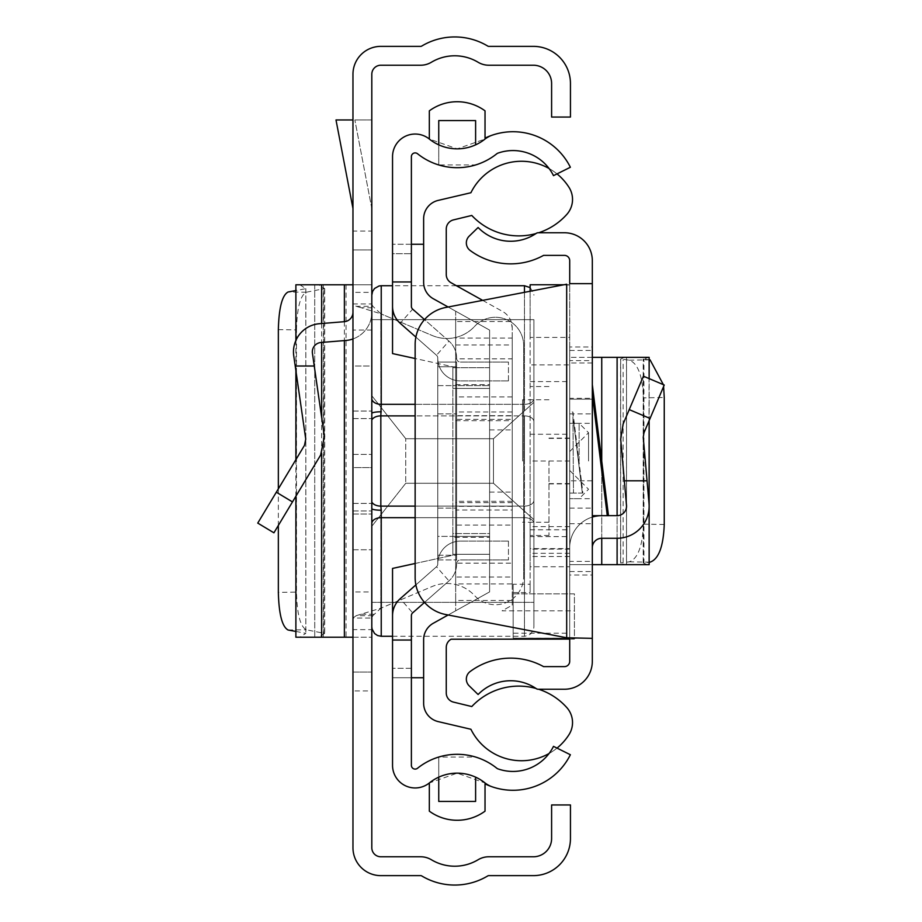 <?xml version="1.0" encoding="UTF-8"?>
<svg xmlns="http://www.w3.org/2000/svg" width="922" height="922" viewBox="0 0 922 922"><rect width="100%" height="100%" fill="white"/><g stroke="black" fill="none" stroke-linecap="round" stroke-linejoin="round"><path stroke-width="0.69" stroke-dasharray="4.61 3.46" d="M371.808 461L371.808 503.4L371.808 461M352.965 461L352.965 503.4L352.965 461M371.808 119.964L354.843 119.964L371.808 119.964L371.808 208.545L354.843 119.964L371.808 208.545L371.808 119.964M352.965 119.964L352.965 208.545L352.965 119.964L336 119.964L352.965 208.545M371.808 629.634L371.808 284.783L352.965 284.783L371.808 284.783L371.808 629.634L352.965 629.634L352.965 637.217L314.725 637.217L318.77 637.217L324.602 633.414L306.231 629.761C300.307 626.557 297.045 614.006 296.469 592.108L278.34 592.373M352.965 629.634L352.965 591.982L371.808 591.982M371.808 330.018L352.965 330.018L352.965 591.982M352.965 330.018L352.965 292.366L371.808 292.366M352.965 637.217L371.808 637.217L352.965 637.217L352.965 292.366M372.868 615.666L356.238 615.666L352.965 618.04L352.965 249.92L371.808 249.92L371.808 303.96L352.965 303.96L356.238 306.335L372.868 306.335L371.808 303.96L371.808 672.08L352.965 672.08L352.965 690.935L371.808 690.935L371.808 672.08L352.965 672.08L352.965 618.04L371.808 618.04L372.868 615.666L380.855 608.197L380.855 313.803L372.868 306.335M371.808 690.935L371.808 847.733A9.047 9.047 0 0 0 380.855 856.78L420.709 856.78A20.733 20.733 0 0 1 431.369 859.742A45.42 45.42 0 0 0 478.103 859.742A20.733 20.733 0 0 1 488.764 856.78L533.331 856.78A18.279 18.279 0 0 0 551.61 838.501L551.61 804.952L570.453 804.952L570.453 838.501A37.134 37.134 0 0 1 533.331 875.635L488.764 875.635A1.89 1.89 0 0 0 487.796 875.9A64.263 64.263 0 0 1 421.677 875.9A1.89 1.89 0 0 0 420.709 875.635L380.855 875.635A27.89 27.89 0 0 1 352.965 847.733L352.965 690.935M352.965 231.065L352.965 74.267A27.89 27.89 0 0 1 380.855 46.365L420.709 46.365A1.89 1.89 0 0 0 421.677 46.1A64.263 64.263 0 0 1 487.796 46.1A1.89 1.89 0 0 0 488.764 46.365L533.331 46.365A37.134 37.134 0 0 1 570.453 83.499L570.453 117.048L551.61 117.048L551.61 83.499A18.279 18.279 0 0 0 533.331 65.22L488.764 65.22A20.733 20.733 0 0 1 478.103 62.258A45.42 45.42 0 0 0 431.369 62.258A20.733 20.733 0 0 1 420.709 65.22L380.855 65.22A9.047 9.047 0 0 0 371.808 74.267L371.808 231.065L352.965 231.065L352.965 249.92L371.808 249.92L371.808 231.065M352.965 467.592L352.965 411.051L352.965 510.949L352.965 411.051L352.965 510.949L352.965 467.592L371.808 467.592L371.808 411.051L371.808 510.949L371.808 411.051L371.808 510.949L371.808 467.592L352.965 467.592M352.965 338.95A28.271 28.271 0 0 0 371.808 312.293L371.808 549.766L371.808 366.011L352.965 366.011L352.965 514.003L352.965 366.011L371.808 366.011L371.808 312.293A28.271 28.271 0 0 1 352.965 338.95L352.965 312.293L352.965 338.95A28.271 28.271 0 0 1 345.819 340.472L320.983 342.488A9.427 9.427 0 0 0 312.42 353.218L314.252 366.011L295.213 366.011L293.761 355.904A28.271 28.271 0 0 1 319.461 323.703L344.298 321.686A9.427 9.427 0 0 0 352.965 312.293M352.965 514.003L352.965 549.766L352.965 514.003L371.808 514.003L352.965 514.003M356.238 615.666L380.855 608.197L380.855 313.803L361.309 307.752L374.516 307.752M361.309 614.248L374.516 614.248M361.309 307.752L356.238 306.335M432.268 335.527A37.698 37.698 0 0 0 474.623 326.376A28.271 28.271 0 0 1 523.661 345.566A28.271 28.271 0 0 0 474.623 326.376A37.698 37.698 0 0 1 432.268 335.527L380.855 313.803L432.268 335.527M523.661 576.434L523.661 345.566L523.661 576.434A28.271 28.271 0 0 1 474.623 595.624A37.698 37.698 0 0 0 432.268 586.473L380.855 608.197L432.268 586.473A37.698 37.698 0 0 1 474.623 595.624A28.271 28.271 0 0 0 523.661 576.434M295.213 366.011L305.747 439.114L304.502 445.314L257.757 523.097M352.965 549.766L371.808 549.766L352.965 549.766M273.915 532.812L320.66 455.019L324.406 436.429L314.252 366.011M352.965 284.783L295.962 284.783M314.725 284.783L314.748 637.217L314.725 284.783M295.881 631.432L305.816 633.345L299.869 637.217L295.962 637.217M299.869 637.217L318.77 637.217M299.869 284.783L305.816 288.655L295.881 290.568M305.816 288.655L305.816 633.345L305.816 288.655M278.34 488.856L278.34 525.448M278.34 329.627L296.469 329.892L296.469 592.108M296.469 329.892C297.045 307.994 300.307 295.443 306.231 292.239L324.602 288.586L318.77 284.783M324.602 633.414L323.622 632.907L323.622 289.093L324.602 288.586L324.602 633.414M371.808 359.223L371.808 295.144L371.808 359.223M524.468 285.728L524.468 404.332A9.427 5.786 0 0 0 533.896 398.546L533.896 626.856L533.896 398.546A9.427 5.786 0 0 1 524.468 404.332L381.235 404.332L381.235 285.728M371.808 410.117L371.808 398.546L371.808 410.117M371.808 395.699L371.808 319.646L371.808 395.699L405.738 438.722L493.466 438.722L533.896 402.372L533.896 319.646L533.896 519.628L533.896 402.372L493.466 438.722L405.738 438.722L371.808 395.699M533.896 602.354L533.896 519.628L533.896 602.354L371.808 602.354L371.808 526.301L405.738 483.278L405.738 438.722L405.738 483.278L493.466 483.278L533.896 519.628L493.466 483.278L405.738 483.278L371.808 526.301L371.808 602.354L533.896 602.354M371.808 398.546A9.427 5.786 0 0 0 381.235 404.332L381.235 411.777A9.427 1.66 0 0 0 371.808 413.436L371.808 415.557M371.808 416.721L371.808 416.029M533.896 319.646L371.808 319.646L533.896 319.646M371.808 508.564L371.808 502.006A9.427 5.786 0 0 0 380.832 506.109L381.235 510.223A9.427 1.66 0 0 1 371.808 508.564L371.808 523.454L371.808 508.564M381.235 411.777L380.832 415.891L524.468 415.891L415.142 415.891M493.466 483.278L493.466 438.722L493.466 483.278M371.808 562.777L371.808 626.856L371.808 562.777M592.316 394.305L607.275 515.686L592.316 515.686L592.316 384.601L592.316 517.069A32.04 32.04 0 0 1 601.743 515.652L617.106 515.652A9.427 9.427 0 0 0 626.499 505.406L624.344 480.788L647.048 480.788L649.03 503.435A32.04 32.04 0 0 1 617.106 538.275L601.743 538.275A9.427 9.427 0 0 0 592.316 547.691M582.9 493.063L569.704 493.063L573.472 493.063L572.908 412.03L573.472 493.063L582.9 493.063L572.908 412.03L569.704 412.03L569.704 493.063L569.704 412.03M592.316 461L592.316 508.114L592.316 461M530.127 566.742L530.127 553.315L569.704 553.315L569.704 566.742L530.127 566.742L530.127 584.26L513.162 584.26L513.162 638.151L569.704 638.151L569.704 284.76L569.704 549.12L569.704 526.623L569.704 548.602L530.127 548.602L530.127 526.623L530.127 536.616L569.704 536.616M569.704 360.606L569.704 564.656L592.316 564.656L569.704 564.656L569.704 360.606L592.316 360.606L592.316 357.344L626.534 357.344L624.344 357.344L620.587 359.119L620.587 562.881L624.344 564.656L626.499 564.656L626.499 357.344M592.316 360.606L592.316 398.269L569.704 398.269M569.704 523.731L592.316 523.731L592.316 398.269M592.316 523.731L592.316 561.394L569.704 561.394M592.316 362.991L569.704 362.991L569.704 399.18L569.704 362.991L592.316 362.991L592.316 561.394M592.316 399.18L592.316 480.788L592.316 399.18L569.704 399.18L569.704 547.691A32.04 32.04 0 0 1 592.316 517.069A32.04 32.04 0 0 0 569.704 547.691L569.704 399.18L592.316 399.18M592.316 575.028L592.316 661.339A27.89 27.89 0 0 1 564.425 689.241L538.045 689.241A2.973 2.973 0 0 1 536.362 688.711A45.42 45.42 0 0 0 478.103 694.508L469.194 685.853A9.427 9.427 0 0 1 470.151 671.527A68.032 68.032 0 0 1 543.565 666.618L564.425 666.618A5.278 5.278 0 0 0 569.704 661.339L569.704 346.972L592.316 346.972L592.316 575.028L569.704 575.028M569.704 346.972L569.704 260.661A5.278 5.278 0 0 0 564.425 255.382L543.565 255.382A68.032 68.032 0 0 1 470.151 250.473A9.427 9.427 0 0 1 469.194 236.147L478.103 227.492A45.42 45.42 0 0 0 536.362 233.289A2.973 2.973 0 0 1 538.045 232.759L564.425 232.759A27.89 27.89 0 0 1 592.316 260.661L592.316 346.972M592.316 283.653L569.704 283.653L569.704 638.347L592.316 638.347M566.684 284.23L445.729 307.464A37.698 37.698 0 0 0 415.142 344.482L415.142 577.518A37.698 37.698 0 0 0 445.729 614.536L566.684 637.77L566.684 284.23M569.704 571.536L592.316 571.536M569.704 350.464L592.316 350.464M607.275 515.686L608.474 515.686M600.429 515.686A32.04 32.04 0 0 1 601.743 515.652L608.474 515.652M647.048 480.788L643.245 437.316L643.959 432.821L664.243 385.027L643.418 376.188L623.134 423.982L620.713 439.287L624.344 480.788M592.316 480.788L569.704 480.788L592.316 480.788M649.146 359.753L643.245 359.084L649.03 357.344L649.03 564.656L624.344 564.656M592.316 564.656L626.499 564.656M647.048 357.344L624.344 357.344M647.048 564.656L643.245 562.916L649.146 562.247M643.245 562.916L643.959 562.743L643.959 359.257L643.245 359.084L643.245 562.916M663.598 386.525L663.356 384.647M664.243 524.491L643.418 524.134L643.418 397.866L664.243 397.509M592.316 357.344L569.704 357.344L592.316 357.344M643.418 524.134C642.565 546.25 637.84 558.801 629.23 561.809L620.713 562.996L620.713 359.004L629.23 360.191C637.84 363.199 642.565 375.75 643.418 397.866M588.547 461L588.547 432.729L588.547 461M548.97 461L548.97 535.44L548.97 461M522.59 461L522.59 399.745L522.59 461M569.704 638.151L569.704 633.183L513.162 633.183L513.162 584.26M569.704 553.315L569.704 548.602M569.704 566.742L569.704 633.183M513.162 592.535L530.127 592.535L530.127 461L530.127 536.616M569.704 461.023L530.127 461.023L530.127 337.406L569.704 337.406M530.127 291.248L530.127 337.406M569.704 284.99L530.127 284.99L530.127 364.893L569.704 364.893M530.127 461L530.127 364.893M513.162 633.183L513.162 638.151M530.127 548.602L530.127 553.315M530.127 584.26L530.127 592.535M437.777 362.058L456.62 362.058L456.62 559.942L456.62 362.058L456.62 559.942L456.62 362.058L456.62 559.942L456.62 362.058L437.777 362.058L456.62 362.058L437.777 362.058L437.777 559.942L437.777 362.058L437.777 559.942L437.777 362.058L456.62 362.058L437.777 362.058M415.88 337.095L436.498 355.247A3.769 3.769 0 0 1 437.777 358.082L437.777 563.918A3.769 3.769 0 0 1 436.498 566.753A3.769 3.769 0 0 0 437.777 563.918A3.769 3.769 0 0 1 436.498 566.753L400.206 598.712L436.498 566.753A3.769 3.769 0 0 0 437.777 563.918L437.777 358.082A3.769 3.769 0 0 0 436.498 355.247L448.956 341.105A22.612 22.612 0 0 1 456.62 358.082L456.62 563.918A22.612 22.612 0 0 1 448.956 580.895A22.612 22.612 0 0 0 456.62 563.918A22.612 22.612 0 0 1 448.956 580.895L412.664 612.853L448.956 580.895A22.612 22.612 0 0 0 456.62 563.918L456.62 358.082A22.612 22.612 0 0 0 448.956 341.105A22.612 22.612 0 0 1 456.62 358.082A22.612 22.612 0 0 0 448.956 341.105L412.664 309.147A3.769 3.769 0 0 1 411.385 306.323A3.769 3.769 0 0 0 412.664 309.147A3.769 3.769 0 0 1 411.385 306.323L411.385 156.671A3.769 3.769 0 0 1 417.516 153.732A63.33 63.33 0 0 0 496.831 153.744A3.769 3.769 0 0 1 497.938 153.133A45.259 45.259 0 0 1 553.5 175.653L570.372 167.262A64.114 64.114 0 0 0 491.68 135.361A22.612 22.612 0 0 0 485.03 139.049L457.185 148.845L429.329 139.038A22.612 22.612 0 0 0 392.542 156.671L392.542 306.323A22.612 22.612 0 0 0 400.206 323.288L436.498 355.247A3.769 3.769 0 0 1 437.777 358.082L437.777 366.76L456.62 366.76L437.777 366.76L437.777 536.385L456.62 536.385L437.777 536.385L437.777 563.918L437.777 358.082A3.769 3.769 0 0 0 436.498 355.247L400.206 323.288A22.612 22.612 0 0 1 392.542 306.323A22.612 22.612 0 0 0 400.206 323.288L412.664 309.147M456.62 380.59L456.62 413.886L456.62 380.59A22.612 22.612 0 0 1 437.777 358.289L437.777 413.886L437.777 358.289A22.612 22.612 0 0 0 460.389 380.901A22.612 22.612 0 0 1 456.62 380.59M456.62 541.41L456.62 508.114L456.62 541.41A22.612 22.612 0 0 0 437.777 563.711L437.777 508.114L437.777 563.711A22.612 22.612 0 0 1 460.389 541.099A22.612 22.612 0 0 0 456.62 541.41M437.777 555.24L456.62 555.24L437.777 555.24M448.956 341.105L424.523 319.588M411.385 677.739L392.542 677.739L411.385 677.739L411.385 615.677L411.385 677.739L392.542 677.739L392.542 615.677A22.612 22.612 0 0 1 400.206 598.712A22.612 22.612 0 0 0 392.542 615.677L392.542 765.329A22.612 22.612 0 0 0 429.329 782.962A44.475 44.475 0 0 1 485.03 782.951L457.185 773.155L429.329 782.962L429.329 811.153M415.88 584.905L436.498 566.753L448.956 580.895L412.664 612.853A3.769 3.769 0 0 0 411.385 615.677A3.769 3.769 0 0 1 412.664 612.853A3.769 3.769 0 0 0 411.385 615.677L411.385 765.329A3.769 3.769 0 0 0 417.516 768.268A63.33 63.33 0 0 1 496.831 768.257A3.769 3.769 0 0 0 497.938 768.867A45.259 45.259 0 0 0 553.5 746.347L570.372 754.738A64.114 64.114 0 0 1 491.68 786.639L485.03 783.873L485.03 811.164M448.956 580.895L424.523 602.412M392.542 253.688L392.542 244.261L392.542 253.688L411.385 253.688L392.542 253.688M438.745 120.575L438.745 164.946A63.33 63.33 0 0 0 475.614 164.957L438.745 164.946L438.745 144.846A44.475 44.475 0 0 1 429.329 139.038A44.475 44.475 0 0 0 485.03 139.049L491.68 135.361L485.03 138.127L485.03 110.836M491.68 135.361A22.612 22.612 0 0 0 485.03 139.049A44.475 44.475 0 0 1 475.614 144.858L475.614 120.575M438.745 144.846A44.475 44.475 0 0 0 475.614 144.858M436.498 355.247L400.206 323.288M491.68 786.639A22.612 22.612 0 0 1 485.03 782.951L491.68 786.639A22.612 22.612 0 0 1 485.03 782.951A44.475 44.475 0 0 0 475.614 777.142L475.614 801.425M429.329 782.962A44.475 44.475 0 0 1 475.614 777.142M392.542 615.677A22.612 22.612 0 0 1 400.206 598.712L412.664 612.853M436.498 566.753L400.206 598.712M392.542 640.041L411.385 640.041M392.542 281.959L411.385 281.959M438.745 777.154L438.745 757.054L475.614 757.043A63.33 63.33 0 0 0 438.745 757.054L438.745 801.425M437.777 385.615L456.62 385.615L437.777 385.615M411.385 244.261L392.542 244.261L423.636 244.261L423.636 282.282L423.636 218.745A18.843 18.843 0 0 1 438.192 200.397L470.912 192.733A56.357 56.357 0 0 1 569.024 187.385A22.462 22.462 0 0 1 566.823 214.4A64.344 64.344 0 0 1 471.787 215.448L453.451 219.897A9.427 9.427 0 0 0 446.26 229.048L446.26 274.537A9.427 9.427 0 0 0 451.089 282.766L502.548 311.429A18.843 18.843 0 0 1 512.217 327.898L512.217 605.178L502.075 610.837L574.418 610.837L574.418 593.872L512.217 593.872L574.418 593.872L574.418 639.107L451.089 639.234A9.427 9.427 0 0 0 446.26 647.463L446.26 692.952A9.427 9.427 0 0 0 453.451 702.103L471.787 706.552A64.344 64.344 0 0 1 566.823 707.6A22.462 22.462 0 0 1 569.024 734.615A56.357 56.357 0 0 1 470.912 729.267L438.192 721.603A18.843 18.843 0 0 1 423.636 703.256L423.636 639.718A18.843 18.843 0 0 1 433.317 623.249L489.605 591.889L489.605 330.111L433.317 298.751A18.843 18.843 0 0 1 423.636 282.282L423.636 244.261M437.777 559.942L456.62 559.942L437.777 559.942M429.329 139.038L429.329 110.847M437.777 413.886L456.62 413.886L437.777 413.886M437.777 508.114L456.62 508.114L437.777 508.114M456.62 358.289A3.769 3.769 0 0 0 460.389 362.058A3.769 3.769 0 0 1 456.62 358.289M460.389 362.058L508.448 362.058L460.389 362.058M508.448 380.901L508.448 362.058L508.448 380.901L460.389 380.901L508.448 380.901M456.62 563.711A3.769 3.769 0 0 1 460.389 559.942A3.769 3.769 0 0 0 456.62 563.711M460.389 559.942L508.448 559.942L460.389 559.942M508.448 541.099L508.448 559.942L508.448 541.099L460.389 541.099L508.448 541.099M455.675 344.978L512.217 344.978L512.217 327.898L511.111 321.536L455.675 321.536L455.675 563.169L512.217 563.169L512.217 358.831L455.675 358.831M512.217 344.978L512.217 358.831M512.217 563.169L512.217 577.022L455.675 577.022L455.675 600.464L512.217 600.464L512.217 577.022M512.217 600.464L512.217 605.178L502.075 610.837M512.217 506.339L455.675 506.339L455.675 583.926L512.217 583.926L512.217 501.314L512.217 502.64L455.675 502.64L455.675 525.079L512.217 525.079L512.217 502.64M512.217 396.921L455.675 396.921L455.675 419.36L512.217 419.36L512.217 396.921L512.217 525.079M512.217 419.36L512.217 338.074L455.675 338.074L455.675 415.661L512.217 415.661M512.217 583.926L512.217 338.074M512.217 461L512.217 429.906L512.217 461M482.679 300.365L502.548 311.429A18.843 18.843 0 0 1 511.111 321.536M512.217 411.996L455.675 411.996L455.675 510.004L512.217 510.004M455.675 583.926L455.675 338.074M489.605 461L489.605 492.094L489.605 461M569.704 639.107L574.418 639.107L574.418 610.837M557.026 748.099A56.357 56.357 0 0 1 549.039 753.528M535.936 688.434A64.344 64.344 0 0 1 538.632 689.241M415.142 563.48L452.852 555.24L452.852 533.561L489.605 533.561L489.605 591.889L448.127 614.997L455.675 610.79L455.675 600.464M538.632 232.759A64.344 64.344 0 0 1 535.936 233.566M549.039 168.472A56.357 56.357 0 0 1 557.026 173.901M433.317 298.751A18.843 18.843 0 0 1 423.636 282.282A18.843 18.843 0 0 0 433.317 298.751L489.605 330.111L489.605 388.439L452.852 388.439L452.852 366.76L415.142 358.52M489.605 367.705L489.605 388.439L452.852 388.439L452.852 367.705L489.605 367.705L489.605 384.67L452.852 384.67L452.852 367.705L489.605 367.705M489.605 533.561L489.605 554.295L452.852 554.295L452.852 533.561L489.605 533.561M489.605 537.33L489.605 554.295L452.852 554.295L452.852 537.33L489.605 537.33L489.605 384.67M455.675 321.536L455.675 311.21L448.127 307.003L489.605 330.111L455.675 311.21L455.675 610.79L489.605 591.889L489.605 330.111L489.605 591.889L433.317 623.249A18.843 18.843 0 0 0 423.636 639.718A18.843 18.843 0 0 1 433.317 623.249M423.636 639.718L423.636 677.739L423.636 639.718M455.675 577.022L455.675 563.169M455.675 419.36L455.675 415.661M455.675 411.996L455.675 396.921M455.675 525.079L455.675 510.004M455.675 506.339L455.675 502.64M423.636 677.739L392.542 677.739L392.542 568.425L452.852 555.24L452.852 366.76L392.542 353.575L392.542 244.261L392.542 306.323M452.852 384.67L452.852 385.615L489.605 385.615L452.852 385.615L452.852 536.385L489.605 536.385L452.852 536.385L452.852 537.33M352.965 454.408L371.808 454.408L352.965 454.408M292.481 501.914L276.323 492.21M344.379 321.686L344.379 340.598M321.628 323.518L321.628 342.431M321.628 417.17L321.628 453.255M295.962 340.264L295.962 371.197M295.962 459.513L295.962 496.105M346.061 284.783L346.061 637.217M323.311 284.783L323.311 637.217M306.231 292.239L288.09 291.986M288.09 630.014L306.231 629.761M415.142 404.332L524.468 404.332L524.468 292.343M524.468 410.117L524.468 404.332L524.468 410.117M415.142 506.109L524.468 506.109A9.427 5.786 0 0 0 533.896 500.323A9.427 5.786 0 0 1 524.468 506.109L524.468 461L524.468 517.668L524.468 506.109L380.832 506.109L380.832 415.891A9.427 5.786 -0 0 0 371.808 419.994M533.896 421.677A9.427 5.786 180 0 0 524.468 415.891L524.468 461L524.468 415.891A9.427 5.786 0 0 1 533.896 421.677M381.235 636.272L381.235 517.668L524.468 517.668A9.427 5.786 180 0 1 533.896 523.454A9.427 5.786 0 0 0 524.468 517.668L524.468 562.777L524.468 517.668L415.142 517.668M524.468 562.777L524.468 636.272L524.468 562.777M381.235 510.223L381.235 517.668A9.427 5.786 0 0 0 371.808 523.454M573.472 420.985L582.358 493.063L573.472 420.985M629.23 409.61L650.056 418.45M601.743 538.275L601.743 461.058M617.106 538.275L617.106 515.652M601.743 564.656L601.743 357.344M623.134 562.385L623.134 359.615M617.106 564.656L617.106 357.344M629.23 561.809L650.056 562.166M650.056 359.834L629.23 360.191M579.131 461L579.131 423.302L579.131 461M569.704 556.508L530.127 556.508M530.127 529.781L569.704 529.781M530.127 434.25L569.704 434.25M530.127 381.581L569.704 381.581M411.385 668.312L392.542 668.312L411.385 668.312M352.965 503.4L371.808 503.4L352.965 503.4M352.965 418.6L371.808 418.6L352.965 418.6M352.965 411.051L371.808 411.051L352.965 411.051M352.965 510.949L371.808 510.949L352.965 510.949M295.881 340.46L295.881 370.598M295.881 459.663L295.881 496.255M305.85 288.701L305.85 633.299M324.694 288.701L324.694 633.299M456.402 285.728L392.542 285.728M530.127 287.606L533.631 292.942L533.896 295.144M392.542 636.272L524.468 636.272L528.145 635.535L531.13 633.518L533.631 629.058L533.896 626.856M569.704 470.427L588.547 489.271L579.131 498.698L569.704 498.698L592.316 498.698M569.704 508.114L592.316 508.114M569.704 413.886L592.316 413.886M569.704 451.573L588.547 432.729L579.131 423.302L569.704 423.302L592.316 423.302M649.146 420.582L649.146 378.619M643.21 562.881L643.21 359.119M626.534 564.656L626.534 357.344M569.704 438.388L548.97 438.388M548.97 399.745L522.59 399.745M548.97 522.255L522.59 522.255M569.704 483.612L548.97 483.612M569.704 483.912L548.97 483.912M569.704 438.088L548.97 438.088M569.704 526.623L530.127 526.623M569.704 549.12L530.127 549.12M569.704 284.76L563.93 284.76M569.704 638.208L513.162 638.208M548.97 386.56L530.127 386.56M548.97 535.44L530.127 535.44M489.605 492.094L512.217 492.094M489.605 429.906L512.217 429.906M512.217 501.314L455.675 501.314M455.675 420.686L512.217 420.686"/><path stroke-width="1.38" d="M352.965 847.733L352.965 74.267A27.89 27.89 0 0 1 380.855 46.365L420.709 46.365A1.89 1.89 0 0 0 421.677 46.1A64.263 64.263 0 0 1 487.796 46.1A1.89 1.89 0 0 0 488.764 46.365L533.331 46.365A37.134 37.134 0 0 1 570.453 83.499L570.453 117.048L551.61 117.048L551.61 83.499A18.279 18.279 0 0 0 533.331 65.22L488.764 65.22A20.733 20.733 0 0 1 478.103 62.258A45.42 45.42 0 0 0 431.369 62.258A20.733 20.733 0 0 1 420.709 65.22L380.855 65.22A9.047 9.047 0 0 0 371.808 74.267L371.808 847.733A9.047 9.047 0 0 0 380.855 856.78L420.709 856.78A20.733 20.733 0 0 1 431.369 859.742A45.42 45.42 0 0 0 478.103 859.742A20.733 20.733 0 0 1 488.764 856.78L533.331 856.78A18.279 18.279 0 0 0 551.61 838.501L551.61 804.952L570.453 804.952L570.453 838.501A37.134 37.134 0 0 1 533.331 875.635L488.764 875.635A1.89 1.89 0 0 0 487.796 875.9A64.263 64.263 0 0 1 421.677 875.9A1.89 1.89 0 0 0 420.709 875.635L380.855 875.635A27.89 27.89 0 0 1 352.965 847.733M257.757 523.097L273.915 532.812L257.757 523.097L304.502 445.314L305.747 439.114L293.761 355.904A28.271 28.271 0 0 1 319.461 323.703L344.298 321.686A9.427 9.427 0 0 0 352.965 312.293M295.213 366.011L314.252 366.011L324.406 436.429L320.66 455.019L273.915 532.812M352.965 338.95A28.271 28.271 0 0 1 345.819 340.472L320.983 342.488A9.427 9.427 0 0 0 312.42 353.218L314.252 366.011M295.962 340.264L295.881 284.783L352.965 284.783M295.962 496.105L295.881 637.217L352.965 637.217M295.881 290.568L288.09 291.986C282.167 295.19 278.917 307.741 278.34 329.627L278.34 488.856M278.34 525.448L278.34 592.373C278.917 614.259 282.167 626.81 288.09 630.014L295.881 631.432M352.965 119.964L336 119.964L352.965 208.545M415.142 415.891L380.832 415.891L381.235 404.332L415.142 404.332M371.808 419.925L371.808 416.721M381.235 411.777A9.427 1.66 0 0 0 371.808 413.436L371.808 419.994A9.427 5.786 -0 0 1 380.832 415.891L380.832 506.109L415.142 506.109M371.808 502.006L371.808 508.564A9.427 1.66 -0 0 0 381.235 510.223L380.832 506.109A9.427 5.786 180 0 1 371.808 502.006M592.316 384.601L608.474 515.686L592.316 515.686L592.316 517.069A32.04 32.04 0 0 1 600.429 515.686M592.316 362.991L592.316 357.344L649.03 357.344M569.704 638.347L569.704 661.339A5.278 5.278 0 0 1 564.425 666.618L543.565 666.618A68.032 68.032 0 0 0 470.151 671.527A9.427 9.427 0 0 0 469.194 685.853L478.103 694.508A45.42 45.42 0 0 1 536.362 688.711A2.973 2.973 0 0 0 538.045 689.241L564.425 689.241A27.89 27.89 0 0 0 592.316 661.339L592.316 638.347L566.684 637.77L592.316 638.347L592.316 260.661A27.89 27.89 0 0 0 564.425 232.759L538.045 232.759A2.973 2.973 0 0 0 536.362 233.289A45.42 45.42 0 0 1 478.103 227.492L469.194 236.147A9.427 9.427 0 0 0 470.151 250.473A68.032 68.032 0 0 0 543.565 255.382L564.425 255.382A5.278 5.278 0 0 1 569.704 260.661L569.704 283.653L592.316 283.653L569.704 283.653M566.684 284.23L445.729 307.464A37.698 37.698 0 0 0 415.142 344.482L415.142 577.518A37.698 37.698 0 0 0 445.729 614.536L566.684 637.77L566.684 284.23M647.048 480.788L624.344 480.788L620.713 439.287L623.134 423.982L643.418 376.188L664.243 385.027L643.959 432.821L643.245 437.316L649.03 503.435A32.04 32.04 0 0 1 617.106 538.275L601.743 538.275A9.427 9.427 0 0 0 592.316 547.691M608.474 515.652L617.106 515.652A9.427 9.427 0 0 0 626.499 505.406L624.344 480.788M649.03 564.656L592.316 564.656M649.146 562.247L650.056 562.166C658.654 559.158 663.379 546.596 664.243 524.491L664.243 397.509L663.598 386.525M663.356 384.647L650.056 359.834L649.146 359.753M530.127 284.99L530.127 291.248M411.385 281.959L411.385 156.671A3.769 3.769 0 0 1 417.516 153.732A63.33 63.33 0 0 0 496.831 153.744A3.769 3.769 0 0 1 497.938 153.133A45.259 45.259 0 0 1 553.5 175.653L570.372 167.262A64.114 64.114 0 0 0 491.68 135.361A22.612 22.612 0 0 0 485.03 139.049A44.475 44.475 0 0 1 429.329 139.038A22.612 22.612 0 0 0 392.542 156.671L392.542 281.959L411.385 281.959L411.385 306.323A3.769 3.769 0 0 0 412.664 309.147L424.523 319.588M411.385 640.041L411.385 765.329A3.769 3.769 0 0 0 417.516 768.268A63.33 63.33 0 0 1 496.831 768.257A3.769 3.769 0 0 0 497.938 768.867A45.259 45.259 0 0 0 553.5 746.347L570.372 754.738A64.114 64.114 0 0 1 485.03 783.873L485.03 811.164A47.114 47.114 0 0 1 429.329 811.153L429.329 782.962A22.612 22.612 0 0 1 392.542 765.329L392.542 640.041L411.385 640.041L411.385 615.677A3.769 3.769 0 0 1 412.664 612.853L424.523 602.412M415.142 358.52L392.542 353.575L392.542 281.959M429.329 139.038L429.329 110.847A47.114 47.114 0 0 1 485.03 110.836L485.03 138.127A64.114 64.114 0 0 1 491.68 135.361M392.542 306.323A22.612 22.612 0 0 0 400.206 323.288L415.88 337.095M392.542 640.041L392.542 615.677A22.612 22.612 0 0 1 400.206 598.712L415.88 584.905M438.745 777.154L438.745 801.425L475.614 801.425L475.614 777.142M491.68 786.639A22.612 22.612 0 0 1 485.03 782.951A44.475 44.475 0 0 0 429.329 782.962M475.614 144.858L475.614 120.575L438.745 120.575L438.745 144.846M549.039 753.528A56.357 56.357 0 0 1 470.912 729.267L438.192 721.603A18.843 18.843 0 0 1 423.636 703.256L423.636 639.718A18.843 18.843 0 0 1 433.317 623.249L448.127 614.997L433.317 623.249M538.632 689.241A64.344 64.344 0 0 1 566.823 707.6A22.462 22.462 0 0 1 569.024 734.615A56.357 56.357 0 0 1 557.026 748.099M569.704 639.107L451.089 639.234A9.427 9.427 0 0 0 446.26 647.463L446.26 692.952A9.427 9.427 0 0 0 453.451 702.103L471.787 706.552A64.344 64.344 0 0 1 535.936 688.434M482.679 300.365L451.089 282.766A9.427 9.427 0 0 1 446.26 274.537L446.26 229.048A9.427 9.427 0 0 1 453.451 219.897L471.787 215.448A64.344 64.344 0 0 0 535.936 233.566M557.026 173.901A56.357 56.357 0 0 1 569.024 187.385A22.462 22.462 0 0 1 566.823 214.4A64.344 64.344 0 0 1 538.632 232.759M433.317 298.751L448.127 307.003L433.317 298.751A18.843 18.843 0 0 1 423.636 282.282L423.636 218.745A18.843 18.843 0 0 1 438.192 200.397L470.912 192.733A56.357 56.357 0 0 1 549.039 168.472M392.542 615.677L392.542 568.425L415.142 563.48M423.636 677.739L411.385 677.739M411.385 244.261L423.636 244.261M276.323 492.21L292.481 501.914M344.379 284.783L344.379 321.686M344.379 340.598L344.379 637.217M321.628 284.783L321.628 323.518M321.628 342.431L321.628 417.17M321.628 453.255L321.628 637.217M295.962 371.197L295.962 459.513M392.542 285.728L381.235 285.728L381.235 404.332A9.427 5.786 0 0 1 371.808 398.546M524.468 292.343L524.468 285.728L456.402 285.728M415.142 517.668L381.235 517.668L381.235 636.272L377.559 635.535L374.574 633.518L372.073 629.058L371.808 626.856M371.808 523.454A9.427 5.786 180 0 1 381.235 517.668L381.235 510.223M607.275 515.686L592.316 394.305M650.056 418.45L629.23 409.61M601.743 564.656L601.743 538.275M601.743 461.058L601.743 357.344M617.106 564.656L617.106 538.275M617.106 515.652L617.106 357.344M295.881 284.783L295.881 340.46M295.881 370.598L295.881 459.663M295.881 496.255L295.881 637.217M381.235 285.728L379.023 285.981L374.574 288.482L372.557 291.467L371.808 295.144M524.468 285.728L530.127 287.606M392.542 636.272L381.235 636.272M649.146 564.656L649.146 420.582M649.146 378.619L649.146 357.344M563.93 284.76L530.127 284.76"/></g></svg>

